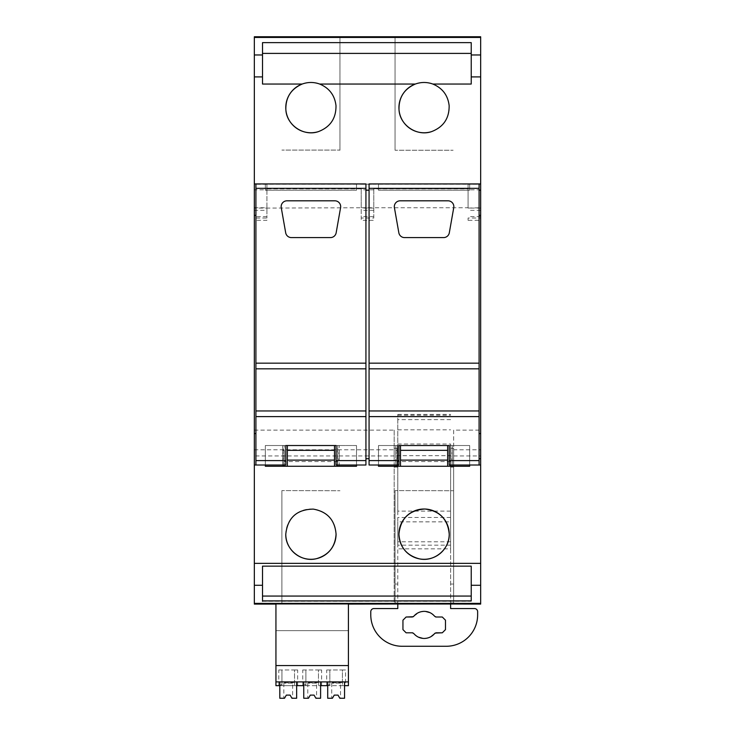 <?xml version="1.0" encoding="UTF-8"?>
<svg xmlns="http://www.w3.org/2000/svg" width="735" height="735" viewBox="0 0 735 735"><rect width="100%" height="100%" fill="white"/><g stroke="black" fill="none" stroke-linecap="round" stroke-linejoin="round"><path stroke-width="0.55" stroke-dasharray="3.67 2.76" d="M471.227 42.63L471.227 84.038M480.662 208.078L468.085 208.078L480.662 207.748L480.662 218.019L480.662 184.173L254.338 184.173L254.338 220.335L266.915 220.335L266.915 218.019L254.338 218.019L254.338 207.748L254.338 604.087M254.338 184.173L254.338 36.75M254.338 207.748L266.915 207.748L266.915 184.264L266.915 189.832L254.338 189.832M266.915 189.832L266.915 218.019L266.915 210.339L254.338 210.339M266.915 210.339L266.915 208.078L254.338 208.078M266.915 188.702L361.216 188.702L361.216 218.019L361.216 207.748L266.915 208.078M361.216 188.702L361.216 207.748L373.784 207.748L373.784 188.702L468.085 188.702L468.085 184.264L480.662 184.264M480.662 207.748L480.662 604.087M254.338 430.122L394.171 430.122L394.171 584.04L397.8 584.04L394.171 584.04L394.171 602.902L397.8 602.902L397.8 455.672L450.61 455.672L450.61 602.902L453.67 602.902L453.67 584.04L450.61 584.04L453.67 584.04L453.67 430.122L480.662 430.122M394.171 430.122L394.171 455.939L254.338 455.939M394.171 455.939L394.171 604.087M344.55 681.905L327.709 681.905L327.709 685.672L344.55 685.672L344.55 681.905L348.418 681.905L275.937 681.905L275.937 630.667L348.418 630.667L275.937 630.667L275.937 604.06L348.418 604.087L348.418 685.672L344.834 685.672L345.56 685.672L345.56 669.962L342.418 669.962L342.418 685.672L345.56 685.672M265.344 465.007L265.344 466.266L282.635 466.266L282.635 445.52L282.635 466.266L356.503 466.266L356.503 445.52L337.641 445.52L337.641 466.266L356.503 466.266L356.503 465.007L365.929 465.007L365.929 183.934L255.909 183.934L255.909 465.007L254.338 465.007L265.344 465.007L265.344 445.52L337.641 445.52L337.641 466.266L284.206 466.266L284.206 445.52L284.206 466.266L265.344 466.266L265.344 445.52L285.777 445.52L265.344 445.52L265.344 465.007L265.344 445.52L356.503 445.52L336.07 445.52L356.503 445.52L356.503 466.266L265.344 466.266L265.344 465.007L285.777 465.007L285.777 445.52M255.909 183.934L254.338 183.934L255.909 183.934M480.662 184.173L480.662 36.75M373.784 188.702L373.784 220.335L361.216 220.335L361.216 218.019L373.784 218.019L373.784 207.748L468.085 207.748L468.085 188.886L373.784 188.886M397.8 604.005L397.8 602.902L394.171 602.902L394.171 604.005M394.171 457.685L394.171 448.276L394.171 457.685M397.8 455.672L397.8 414.43L397.8 444.023L450.61 444.023L450.61 548.834L397.8 548.834L397.8 545.177L450.61 545.177M450.61 511.119L397.8 511.119L397.8 444.023M397.8 511.119L397.8 521.859L450.61 521.859M450.61 541.787L397.8 541.787L397.8 521.859M397.8 541.787L397.8 545.177M450.61 548.834L450.61 608.562L474.498 608.562A3.142 3.142 0 0 1 477.64 611.704L477.64 614.846A31.43 31.43 0 0 1 446.209 646.276L402.201 646.276A31.43 31.43 0 0 1 370.771 614.846L370.771 611.704A3.142 3.142 0 0 1 373.913 608.562L397.8 608.562L397.8 548.834M397.8 457.685L397.8 448.276L397.8 457.685M450.61 455.672L450.61 444.023M450.61 604.005L450.61 602.902L453.67 602.902L453.67 604.005M450.61 457.685L450.61 448.276L450.61 457.685M453.67 430.122L453.67 449.774L480.662 449.774M453.67 604.087L453.67 449.774M453.67 457.685L453.67 448.276L453.67 457.685M453.67 455.939L480.662 455.939M281.882 490.75L281.882 603.757L281.882 490.594L339.956 490.75L281.882 490.594M395.044 490.75L395.044 603.757L395.044 490.594L453.109 490.75L395.044 490.594M348.418 603.931L275.937 603.931M279.805 681.905L279.805 685.672L296.646 685.672L296.646 681.905L275.937 681.905L275.937 685.672L281.937 685.672L281.937 669.962L278.795 669.962L281.937 669.962L281.937 685.672L305.889 685.672L305.889 669.962L302.746 669.962L305.889 669.962L305.889 685.672L329.84 685.672L329.84 669.962L326.698 669.962L329.84 669.962L329.84 685.672L342.418 685.672L342.418 669.962L345.56 669.962M275.937 665.561L348.418 665.561M262.514 601.294L471.227 601.294M262.514 566.143L262.514 596.067M471.227 566.143L471.227 596.067M356.503 465.007L356.503 445.52L356.503 465.007L336.07 465.007L336.07 445.52M369.071 458.723L369.071 465.007L378.497 465.007L378.497 445.52L450.794 445.52L450.794 466.266L397.359 466.266L397.359 445.52L397.359 466.266L378.497 466.266L378.497 445.52L398.93 445.52L378.497 445.52L378.497 465.007L378.497 445.52L469.656 445.52L449.223 445.52L469.656 445.52L469.656 465.007L479.091 465.007L479.091 183.934L369.071 183.934L369.071 458.723L365.929 458.723M398.93 445.52L398.93 465.007L378.497 465.007L378.497 466.266L378.497 465.007M469.656 465.007L469.656 445.52L469.656 466.266L469.656 445.52L450.794 445.52L450.794 466.266L469.656 466.266L378.497 466.266L395.788 466.266L395.788 445.52L395.788 466.266L452.365 466.266L452.365 445.52L452.365 466.266L469.656 466.266L469.656 465.007L449.223 465.007L449.223 445.52M480.662 465.007L479.091 465.007L480.662 465.007M336.07 534.152A25.146 25.146 0 0 0 313.266 509.116M313.183 509.107A25.146 25.146 0 0 0 285.777 534.152M469.656 190.218L469.656 183.934L469.656 190.218L378.497 190.218L378.497 183.934L378.497 190.218L469.656 190.218M365.929 190.218L369.071 190.218M356.503 190.218L356.503 183.934L356.503 190.218L265.344 190.218L265.344 183.934L265.344 190.218L356.503 190.218M262.514 42.63L262.514 84.038M318.347 131.638A25.146 25.146 0 0 0 319.661 84.038M316.133 83.018A25.146 25.146 0 0 0 302.177 84.038M431.5 131.648A25.146 25.146 0 0 0 432.814 84.038M429.286 83.018A25.146 25.146 0 0 0 415.339 84.038M339.956 150.243L339.956 37.09L339.956 150.087L281.891 150.087L339.956 150.087M395.044 150.087L395.044 37.09L395.044 150.243L453.118 150.243L395.044 150.243M480.662 189.832L468.085 189.832L468.085 184.264M468.085 208.078L468.085 189.832M468.085 220.335L468.085 218.019L480.662 218.019L480.662 220.335L468.085 220.335M373.784 189.832L361.216 189.832M480.662 210.339L468.085 210.339M373.784 210.339L361.216 210.339M428.771 637.658L424.205 638.458L417.388 636.611M417.232 636.519L413.722 633.487M434.688 633.487L428.946 637.594M442.305 617.014L445.483 620.193L445.483 629.619L442.305 632.798M419.639 612.154L424.205 611.355L431.022 613.201M431.188 613.293L434.688 616.325M413.722 616.325L419.464 612.218M406.115 632.798L402.945 629.619L402.945 620.193L406.115 617.014M296.646 681.905L303.757 681.905L303.757 685.672L320.598 685.672L320.598 681.905L303.757 681.905M320.598 681.905L327.709 681.905M294.514 682.521L281.937 682.521L281.937 684.34L281.937 669.962L294.514 669.962L294.514 684.34L296.931 685.672M279.52 685.672L281.937 684.34M342.418 682.521L329.84 682.521L329.84 684.34L329.84 669.962L342.418 669.962L342.418 684.34L344.834 685.672M327.424 685.672L329.84 684.34M318.466 682.521L305.889 682.521L305.889 684.34L305.889 669.962L318.466 669.962L318.466 684.34L320.883 685.672M303.472 685.672L305.889 684.34M275.937 681.905L348.418 681.905M337.641 453.091L337.641 459.136L337.641 453.091L339.212 453.091L339.212 450.325L337.641 450.325M284.206 456.371L284.206 450.325L284.206 459.136L284.206 456.371L282.635 456.371L282.635 450.325L282.635 453.091L284.206 453.091M450.794 453.091L450.794 459.136L450.794 453.091L452.365 453.091L452.365 450.325L450.794 450.325M397.359 456.371L397.359 450.325L397.359 459.136L397.359 456.371L395.788 456.371L395.788 450.325L395.788 453.091L397.359 453.091M279.805 685.672L279.805 698.25L284.519 698.25L286.338 695.108L290.114 695.108L291.933 698.25L296.646 698.25L296.646 685.672M278.795 685.672L278.795 669.962M294.514 684.34L294.514 669.962L294.514 685.672L294.514 669.962L297.657 669.962L281.937 669.962L281.937 682.521M297.657 685.672L297.657 669.962M302.746 685.672L302.746 669.962M318.466 684.34L318.466 669.962L318.466 685.672L318.466 669.962L321.608 669.962L305.889 669.962L305.889 682.521M321.608 685.672L321.608 669.962M326.698 685.672L326.698 669.962M342.418 684.34L342.418 669.962L329.84 669.962L329.84 682.521M327.709 685.672L327.709 698.25L332.422 698.25L334.241 695.108L338.017 695.108L339.836 698.25L344.55 698.25L344.55 685.672M303.757 685.672L303.757 698.25L308.47 698.25L310.289 695.108L314.065 695.108L315.885 698.25L320.598 698.25L320.598 685.672M334.498 466.266L334.498 445.52L287.348 445.52L287.348 466.266L287.348 445.52M283.848 465.007L283.848 445.52M339.212 450.325L339.212 459.136L339.212 456.371L337.641 456.371M339.212 456.371L339.212 453.091M282.635 456.371L282.635 453.091M339.212 466.266L339.212 445.52L339.212 466.266M337.411 465.007L337.411 445.52M285.685 232.784A5.825 5.825 0 0 0 291.409 237.598L330.428 237.598A5.825 5.825 0 0 0 336.161 232.784L340.59 207.637A5.825 5.825 0 0 0 334.866 200.811L286.981 200.811A5.825 5.825 0 0 0 281.248 207.637L285.685 232.784M400.502 466.266L400.502 445.52L447.652 445.52L447.652 466.266L447.652 445.52M398.839 232.784A5.825 5.825 0 0 0 404.572 237.598L443.591 237.598A5.825 5.825 0 0 0 449.315 232.784L453.752 207.637A5.825 5.825 0 0 0 448.019 200.811L400.134 200.811A5.825 5.825 0 0 0 394.41 207.637L398.839 232.784M397.01 465.007L397.01 445.52M452.365 450.325L452.365 459.136L452.365 456.371L450.794 456.371M452.365 456.371L452.365 453.091M395.788 456.371L395.788 453.091M450.573 465.007L450.573 445.52M332.422 698.25L331.733 698.25L332.422 698.25L334.241 695.108L332.422 698.25M338.017 695.108L339.836 698.25L340.535 698.25L339.836 698.25L338.017 695.108L334.241 695.108M284.519 698.25L283.829 698.25L284.519 698.25L286.338 695.108L284.519 698.25M290.114 695.108L291.933 698.25L292.631 698.25L291.933 698.25L290.114 695.108L286.338 695.108M308.47 698.25L307.781 698.25L308.47 698.25L310.289 695.108L308.47 698.25M314.065 695.108L315.885 698.25L316.583 698.25L315.885 698.25L314.065 695.108L310.289 695.108M334.498 450.325L287.348 450.325M447.652 450.325L400.502 450.325M340.535 683.164L331.733 683.164L340.535 683.164L340.535 698.25M331.733 683.164L331.733 698.25M292.631 683.164L283.829 683.164L292.631 683.164L292.631 698.25M283.829 683.164L283.829 698.25M316.583 683.164L307.781 683.164L316.583 683.164L316.583 698.25M307.781 683.164L307.781 698.25M266.915 184.264L254.338 184.264M266.915 216.623L254.338 216.623M254.338 449.774L394.171 449.774M361.216 184.264L373.784 184.264M450.61 419.63L397.8 419.63M373.784 208.078L361.216 208.078M361.216 188.886L266.915 188.886M480.662 183.934L479.091 183.934L480.662 183.934M397.8 415.247L450.61 415.247M397.8 429.856L450.61 429.856M450.61 517.486L397.8 517.486M480.662 216.623L468.085 216.623M337.641 461.552L284.206 461.552M450.794 461.552L397.359 461.552M373.784 216.623L361.216 216.623M394.171 448.276L397.8 448.276M394.171 467.083L397.8 467.083M397.8 414.43L450.61 414.43M450.61 448.276L453.67 448.276M450.61 467.083L453.67 467.083M339.212 459.136L337.641 459.136M284.206 450.325L282.635 450.325M284.206 459.136L282.635 459.136M452.365 459.136L450.794 459.136M397.359 450.325L395.788 450.325M397.359 459.136L395.788 459.136M334.489 445.52L334.489 466.266M400.511 445.52L400.511 466.266"/><path stroke-width="1.1" d="M275.937 604.087L254.338 604.087L254.338 563.368L480.662 563.368L480.662 76.899L471.227 76.899L471.227 42.63L262.514 42.63L262.514 54.969L254.338 54.969L254.338 37.448L480.662 37.448L480.662 36.75L254.338 36.75L254.338 37.448M480.662 76.899L480.662 54.969L471.227 54.969M471.227 76.899L471.227 84.038L432.814 84.038A25.146 25.146 0 0 0 429.286 83.018M255.909 433.577L254.338 433.577L254.338 563.368M254.338 433.577L254.338 54.969M348.418 604.087L397.8 604.005L397.8 608.562L373.913 608.562A3.142 3.142 0 0 0 370.771 611.704L370.771 614.846A31.43 31.43 0 0 0 402.201 646.276L446.209 646.276A31.43 31.43 0 0 0 477.64 614.846L477.64 611.704A3.142 3.142 0 0 0 474.498 608.562L450.61 608.562L450.61 604.005L397.8 604.005M254.338 465.007L285.777 465.007L285.777 445.52L287.348 445.52L287.348 466.266L356.503 466.266L356.503 465.007M254.338 183.934L365.929 183.934L365.929 465.007L336.07 465.007L336.07 460.606L365.929 460.606M318.347 131.638A25.146 25.146 0 0 1 285.86 109.671C285.575 97.489 291.023 88.944 302.186 84.038A25.146 25.146 0 0 0 285.86 109.671C286.586 125.134 303.665 136.71 318.31 131.657C330.291 127.072 336.18 118.381 335.987 105.564C334.71 95.228 329.271 88.062 319.661 84.038C313.836 81.962 308.011 81.962 302.186 84.038L262.514 84.038L262.514 54.969M450.61 604.005L480.662 604.087L480.662 603.389L254.338 603.389M413.722 633.487L412.262 632.798L406.115 632.798L402.945 629.619L402.945 620.193L406.115 617.014L412.262 617.014L413.722 616.325C416.469 613.1 419.961 611.446 424.205 611.355C428.441 611.437 431.932 613.1 434.688 616.325L436.149 617.014L442.305 617.014L445.483 620.193L445.483 629.619L442.305 632.798L436.149 632.798L434.688 633.487C431.95 636.712 428.45 638.366 424.205 638.458C419.979 638.375 416.479 636.712 413.722 633.487L412.262 632.798L406.115 632.798M281.882 603.757L339.956 603.913L281.882 603.913M395.044 603.757L453.109 603.913L395.044 603.913M279.805 681.905L279.805 685.672L275.937 685.672L275.937 603.931L348.418 603.931L348.418 685.672L344.55 685.672L344.55 681.905M254.338 585.28L262.514 585.28L262.514 600.908L471.227 600.908L471.227 596.067L262.514 596.067L262.514 601.294M262.514 585.28L262.514 566.143L471.227 566.143L471.227 600.908M365.929 458.723L369.071 458.723M369.071 465.007L369.071 460.606L398.93 460.606L398.93 465.007L369.071 465.007M480.662 183.934L369.071 183.934L369.071 460.606M449.223 460.606L449.223 465.007L479.091 465.007L479.091 460.606L449.223 460.606L449.223 445.52L398.93 445.52L400.502 445.52L400.502 466.266L469.656 466.266L469.656 465.007M480.662 465.007L479.091 465.007M285.777 534.152A25.146 25.146 0 0 0 310.923 559.298A25.146 25.146 0 0 0 336.07 534.152C334.884 519.957 327.268 511.606 313.239 509.107C296.765 509.447 287.615 517.798 285.777 534.152C285.244 549.615 301.304 562.551 316.316 558.71C328.637 555.127 335.224 546.941 336.07 534.152M398.93 534.152A25.146 25.146 0 0 0 424.077 559.298A25.146 25.146 0 0 0 449.223 534.152A25.146 25.146 0 0 0 424.077 509.006A25.146 25.146 0 0 0 398.93 534.152C399.868 547.327 406.731 555.568 419.52 558.885C434.339 562.119 449.728 549.284 449.223 534.152C447.863 519.296 439.778 510.917 424.968 509.015C409.23 510.09 400.547 518.469 398.93 534.152M255.909 465.007L255.909 460.606L285.777 460.606M255.909 183.934L255.909 460.606M365.929 190.218L369.071 190.218M262.514 53.398L471.227 53.398M316.133 83.018A25.146 25.146 0 0 1 319.661 84.038L415.339 84.038C421.164 81.962 426.989 81.962 432.814 84.038C442.424 88.062 447.872 95.228 449.14 105.564C449.342 118.381 443.453 127.072 431.473 131.657C416.818 136.71 399.748 125.134 399.013 109.671A25.146 25.146 0 0 0 431.5 131.648M415.339 84.038A25.146 25.146 0 0 0 399.013 109.671C398.737 97.489 404.176 88.944 415.339 84.038M339.956 36.925L281.891 36.925L339.956 37.09M453.118 36.925L395.044 36.925L453.118 37.09M412.886 632.899L412.262 632.798M442.305 632.798L435.166 633.074M434.688 616.325L436.149 617.014L442.305 617.014M435.533 616.913L436.149 617.014M406.115 617.014L413.254 616.738M275.937 665.561L348.418 665.561M275.937 681.905L348.418 681.905M279.805 685.672L279.805 698.25L284.519 698.25L286.338 695.108L290.114 695.108L291.933 698.25L296.646 698.25L296.646 685.672L303.757 685.672L303.757 698.25L308.47 698.25L310.289 695.108L314.065 695.108L315.885 698.25L320.598 698.25L320.598 685.672L327.709 685.672L327.709 698.25L332.422 698.25L334.241 695.108L338.017 695.108L339.836 698.25L344.55 698.25L344.55 685.672M287.348 466.266L265.344 466.266L265.344 465.007M336.07 460.606L336.07 445.52L285.777 445.52M255.909 416.607L365.929 416.607M255.909 410.948L365.929 410.948M255.909 368.823L365.929 368.823M255.909 363.163L365.929 363.163M255.909 188.335L365.929 188.335M281.248 207.637L285.685 232.784A5.825 5.825 0 0 0 291.409 237.598L330.428 237.598A5.825 5.825 0 0 0 336.161 232.784L340.59 207.637A5.825 5.825 0 0 0 334.866 200.811L286.981 200.811A5.825 5.825 0 0 0 281.248 207.637M369.071 416.607L479.091 416.607L479.091 460.606M398.93 460.606L398.93 445.52M479.091 416.607L479.091 363.163L369.071 363.163M369.071 410.948L479.091 410.948M369.071 368.823L479.091 368.823M369.071 188.335L479.091 188.335L479.091 363.163M394.41 207.637L398.839 232.784A5.825 5.825 0 0 0 404.572 237.598L443.591 237.598A5.825 5.825 0 0 0 449.315 232.784L453.752 207.637A5.825 5.825 0 0 0 448.019 200.811L400.134 200.811A5.825 5.825 0 0 0 394.41 207.637M479.091 188.335L479.091 183.934M400.502 466.266L378.497 466.266L378.497 465.007M296.646 685.672L296.646 681.905M303.757 681.905L303.757 685.672M320.598 685.672L320.598 681.905M327.709 681.905L327.709 685.672M283.848 466.266L283.848 465.007M334.498 466.266L334.498 445.52L336.07 445.52M337.411 466.266L337.411 465.007M447.652 466.266L447.652 445.52L449.223 445.52M397.01 466.266L397.01 465.007M450.573 466.266L450.573 465.007M286.338 695.108L290.114 695.108M334.241 695.108L338.017 695.108M310.289 695.108L314.065 695.108M334.498 460.11L287.348 460.11M447.652 460.11L400.502 460.11M334.498 450.325L287.348 450.325M447.652 450.325L400.502 450.325M480.662 37.448L480.662 54.969M480.662 563.368L480.662 603.389M254.338 215.364L255.909 215.364M262.514 76.899L254.338 76.899M480.662 190.218L479.091 190.218M480.662 215.364L479.091 215.364M480.662 433.577L479.091 433.577M480.662 458.723L479.091 458.723M471.227 585.28L480.662 585.28"/></g></svg>
